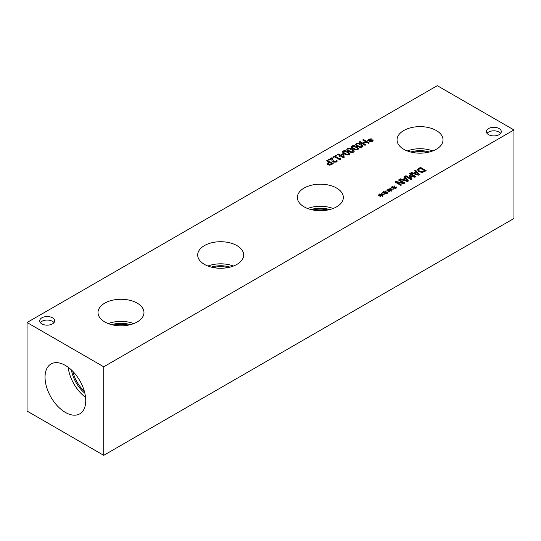 <?xml version="1.0" encoding="UTF-8"?>
<svg xmlns="http://www.w3.org/2000/svg" width="541" height="541" viewBox="0 0 541 541"><rect width="100%" height="100%" fill="white"/><g stroke="black" fill="none" stroke-linecap="round" stroke-linejoin="round"><path stroke-width="0.81" d="M331.782 163.74L329.462 162.401L328.035 163.625L328.57 164.315L329.882 164.586L331.782 163.801L329.882 164.64L328.57 164.369L328.035 163.68M329.875 165.201L327.785 164.795L327.001 163.754L328.8 162.023L326.629 160.765L327.4 160.319L333.229 163.686L329.875 165.201M327.4 160.319L333.182 163.713M326.676 160.792L327.4 160.373M328.8 162.023L327.001 163.808M333.608 157.424L333.013 157.079L335.853 155.436L336.448 155.781L335.393 156.39L339.295 158.648L340.357 158.04L340.891 158.344L339.89 159.859L334.642 156.829L333.608 157.424M340.154 159.088L340.451 159.534M340.154 159.122L340.499 159.507M340.357 158.04L340.837 158.371M339.295 158.648L340.357 158.094M335.393 156.39L339.295 158.702M335.853 155.436L336.401 155.808M333.06 157.106L335.853 155.497M343.285 156.816L342.967 154.368L341.013 155.558L343.285 156.87L341.013 155.497M339.565 156.335L338.937 155.97L339.633 155.571L337.631 154.415L338.382 153.982L340.384 155.139L342.953 153.651L343.778 154.124L344.177 157.363L343.454 157.776L340.262 155.93L339.565 156.335M343.778 154.124L344.171 157.37M342.953 153.651L343.778 154.178M340.384 155.139L342.953 153.705M338.382 153.982L340.384 155.193M337.679 154.442L338.382 154.036M339.633 155.571L338.984 155.997M345.138 153.441L347.133 154.347L348.587 154.205L348.844 153.346L345.32 151.304L343.812 151.446L343.569 152.298L345.138 153.441M343.812 151.446L343.569 152.352L343.812 151.5L343.569 152.352L345.138 153.502L347.133 154.401L348.587 154.259L348.844 153.401L348.587 154.259M348.587 154.205L348.844 153.346M349.236 154.577C347.978 155.308 346.348 155.078 344.346 153.901L342.433 152.001L343.17 151.074C344.421 150.337 346.051 150.56 348.066 151.744L349.98 153.644L349.236 154.577M342.433 152.035L343.17 151.128C344.421 150.391 346.051 150.614 348.066 151.805L349.98 153.671M349.513 150.919L351.501 151.825L352.962 151.676L353.219 150.824L349.689 148.782L348.188 148.924L347.944 149.776L349.513 150.919M348.188 148.924L347.944 149.83L348.188 148.978L347.944 149.83L349.513 150.973L351.501 151.879L352.962 151.737L353.219 150.878L352.962 151.737M352.962 151.676L353.219 150.824M353.611 152.055C352.353 152.778 350.724 152.555 348.715 151.379L346.808 149.478L347.538 148.552C348.796 147.815 350.426 148.038 352.441 149.221L354.348 151.115L353.611 152.055M346.808 149.505L347.538 148.606C348.796 147.869 350.426 148.092 352.441 149.275L354.348 151.142M353.882 148.396L355.877 149.296L357.337 149.154L357.587 148.295L354.064 146.253L352.563 146.395L352.313 147.247L353.882 148.396M352.563 146.395L352.313 147.301L352.563 146.455L352.313 147.301L353.882 148.45L355.877 149.357L357.337 149.208L357.587 148.356L357.337 149.208M357.337 149.154L357.587 148.295M357.98 149.526C356.729 150.256 355.099 150.033 353.09 148.849L351.183 146.956L351.914 146.023C353.165 145.286 354.801 145.509 356.81 146.699L358.724 148.592L357.98 149.526M351.183 146.983L351.914 146.077C353.165 145.34 354.801 145.57 356.81 146.753L358.724 148.619M358.257 145.867L360.252 146.773L361.706 146.631L361.963 145.772L358.433 143.73L356.932 143.872L356.688 144.724L358.257 145.867M356.932 143.872L356.688 144.778L356.932 143.926L356.688 144.778L358.257 145.921L360.252 146.827L361.706 146.685L361.963 145.827L361.706 146.685M361.706 146.631L361.963 145.772M362.355 147.003C361.097 147.734 359.467 147.504 357.466 146.327L355.552 144.427L356.289 143.5C357.54 142.763 359.17 142.986 361.185 144.17L363.099 146.063L362.355 147.003M355.552 144.461L356.289 143.554C357.54 142.817 359.17 143.04 361.185 144.231L363.099 146.097M370.105 140.606L367.914 140.937L367.738 140.538L369.868 140.295L368.414 139.483L368.908 139.199L370.308 140.038L370.727 138.814L371.41 138.909L370.842 140.18L373.033 139.849L373.202 140.241L371.072 140.484L372.526 141.296L372.039 141.58L370.646 140.734L370.206 141.965L369.523 141.864L370.105 140.606L369.55 141.87M371.072 140.484L372.478 141.323M373.033 139.849L373.182 140.247M370.842 140.18L373.033 139.903M370.727 138.814L371.39 138.963M370.308 140.038L370.727 138.868M368.908 139.199L370.308 140.099M368.462 139.51L368.908 139.26M369.868 140.295L367.765 140.592M365.019 145.326L359.19 141.965L359.968 141.519L362.822 143.162L365.5 141.614L362.646 139.97L363.424 139.524L369.253 142.885L368.475 143.331L366.189 142.013L363.505 143.561L365.79 144.88L365.019 145.326M363.505 143.561L365.743 144.907M363.424 139.524L369.205 142.912M362.7 139.997L363.424 139.578M365.5 141.614L362.822 143.162M359.968 141.519L362.822 143.223M359.238 141.992L359.968 141.573M336.299 161.062L336.583 160.521L337.415 161.002L336.272 162.063L332.938 162.144L332.073 161.299L331.883 158.513L329.023 160.163L328.346 159.771L331.937 157.702L332.762 158.175L332.762 159.798L333.689 161.664L335.657 161.644L336.583 160.582L337.388 161.042M331.883 158.513L331.856 160.325M331.856 160.271L331.836 159.71M332.735 159.196L333.689 161.718L334.703 161.975L336.299 161.117M332.735 159.142L332.762 159.852M331.937 157.702L332.762 158.229M328.394 159.805L331.937 157.756M437.27 85.674L27.05 322.517L103.73 366.784L513.95 129.941L437.27 85.674M104.738 321.929A22.986 13.275 180 0 1 98.009 312.549A22.986 13.275 180 0 1 112.197 300.282A22.986 13.275 180 0 1 137.252 303.163A22.986 13.275 180 0 1 143.98 312.549A22.986 13.275 180 0 1 129.793 324.81A22.986 13.275 180 0 1 104.738 321.929M304.103 206.831A22.986 13.275 180 0 1 297.367 197.445A22.986 13.275 180 0 1 311.555 185.184A22.986 13.275 180 0 1 336.61 188.058A22.986 13.275 180 0 1 343.346 197.445A22.986 13.275 180 0 1 329.151 209.712A22.986 13.275 180 0 1 304.103 206.831M403.782 149.282A22.986 13.275 180 0 1 397.047 139.896A22.986 13.275 180 0 1 411.241 127.635A22.986 13.275 180 0 1 436.289 130.509A22.986 13.275 180 0 1 443.025 139.896A22.986 13.275 180 0 1 428.83 152.156A22.986 13.275 180 0 1 403.782 149.282M204.417 264.38A22.986 13.275 180 0 1 197.688 254.994A22.986 13.275 180 0 1 211.876 242.733A22.986 13.275 180 0 1 236.931 245.614A22.986 13.275 180 0 1 243.666 254.994A22.986 13.275 180 0 1 229.472 267.261A22.986 13.275 180 0 1 204.417 264.38M41.894 323.897A7.459 4.308 180 0 1 39.709 320.854A7.459 4.308 180 0 1 44.315 316.87A7.459 4.308 180 0 1 52.443 317.804A7.459 4.308 180 0 1 54.627 320.854A7.459 4.308 180 0 1 50.022 324.83A7.459 4.308 180 0 1 41.894 323.897M488.557 134.655A7.459 4.308 180 0 1 486.373 131.612A7.459 4.308 180 0 1 490.978 127.629A7.459 4.308 180 0 1 499.106 128.562A7.459 4.308 180 0 1 501.291 131.612A7.459 4.308 180 0 1 496.685 135.588A7.459 4.308 180 0 1 488.557 134.655M380.499 195.335L378.308 195.666L378.132 195.267L380.262 195.024L378.808 194.212L379.302 193.928L380.702 194.767L381.114 193.543L381.804 193.637L381.236 194.909L383.427 194.571L383.596 194.97L381.466 195.213L382.92 196.025L382.433 196.302L381.04 195.463L380.6 196.694L379.917 196.593L380.499 195.335L379.944 196.599M389.243 190.283L387.052 190.615L386.876 190.222L389.006 189.972L387.552 189.167L388.046 188.883L389.446 189.715L389.865 188.491L390.555 188.593L389.98 189.857L392.171 189.526L392.34 189.925L390.21 190.168L391.664 190.973L391.177 191.257L389.784 190.412L389.351 191.642L388.661 191.548L389.243 190.283L388.688 191.548M400.82 185.387L394.991 182.026L395.863 181.519L403.464 182.932L398.44 180.031L399.163 179.619L404.986 182.98L403.89 183.615L396.925 182.31L401.544 184.968L400.82 185.387M403.816 176.934L404.594 176.481L408.462 180.978L407.508 181.526L399.711 179.294L400.529 178.828L402.687 179.463L404.911 178.178L403.816 176.934M422.338 172.43L418.7 171.693L417.449 169.597L420.391 167.358L426.213 170.726L422.338 172.43M417.382 169.982L420.391 167.419L426.166 170.753M414.798 170.591L415.583 170.138L419.444 174.635L418.491 175.189L410.7 172.958L411.518 172.484L413.676 173.12L415.901 171.835L414.798 170.591M410.977 179.524L405.148 176.156L405.926 175.71L410.944 178.611L409.05 175.764L409.523 175.487L414.44 176.589L409.422 173.695L410.146 173.276L415.975 176.636L414.913 177.252L410.213 176.217L412.053 178.902L410.977 179.524M393.618 187.761L391.427 188.092L391.251 187.693L393.381 187.45L391.927 186.638L392.421 186.354L393.821 187.193L394.233 185.969L394.923 186.063L394.355 187.335L396.546 186.997L396.715 187.396L394.585 187.639L396.039 188.451L395.545 188.728L394.152 187.889L393.72 189.12L393.037 189.019L393.618 187.761L393.064 189.025M384.874 192.806L382.683 193.137L382.507 192.745L384.637 192.495L383.184 191.69L383.67 191.406L385.077 192.244L385.49 191.014L386.179 191.115L385.611 192.38L387.802 192.048L387.971 192.447L385.841 192.691L387.295 193.495L386.801 193.779L385.408 192.941L384.976 194.172L384.293 194.07L384.874 192.806L384.313 194.07M385.841 192.691L387.248 193.522M387.802 192.048L387.944 192.447M385.611 192.38L387.802 192.102M385.49 191.014L386.159 191.169M385.077 192.244L385.49 191.074M383.67 191.406L385.077 192.298M383.231 191.717L383.67 191.46M384.637 192.495L382.528 192.799M394.585 187.639L395.992 188.478M396.546 186.997L396.695 187.402M394.355 187.335L396.546 187.058M394.233 185.969L394.903 186.118M393.821 187.193L394.233 186.023M392.421 186.354L393.821 187.247M391.975 186.665L392.421 186.415M393.381 187.45L391.271 187.747M410.213 176.217L412.026 178.915M410.146 173.276L415.928 176.67M409.469 173.722L410.146 173.33M414.44 176.589L409.523 175.487M409.077 175.805L409.523 175.548M410.944 178.611L405.926 175.71M405.195 176.19L405.926 175.771M418.193 174.439L416.347 172.342L414.548 173.431L418.193 174.5L414.548 173.377M414.832 170.625L415.583 170.192L419.41 174.655M415.901 171.835L413.676 173.12M411.518 172.484L413.676 173.174M410.761 172.971L411.518 172.538M422.291 171.815L424.773 170.787L422.291 171.869L419.518 171.233L422.291 171.869M424.773 170.787L420.283 168.197L418.423 169.962M418.47 169.691L419.518 171.233M418.47 169.746L419.518 171.287M417.382 170.009L417.449 169.651M407.211 180.782L405.365 178.679L403.566 179.774L407.211 180.836L403.566 179.72M403.843 176.968L404.594 176.535L408.428 180.998M404.911 178.178L402.687 179.463M400.529 178.828L402.687 179.517M399.779 179.314L400.529 178.882M396.925 182.31L401.496 185.002M399.163 179.619L404.938 183.007M398.487 180.058L399.163 179.673M403.464 182.932L395.863 181.519M395.038 182.053L395.863 181.58M390.21 190.168L391.616 191M392.171 189.526L392.32 189.925M389.98 189.857L392.171 189.58M389.865 188.491L390.528 188.64M389.446 189.715L389.865 188.545M388.046 188.883L389.446 189.776M387.606 189.194L388.046 188.937M389.006 189.972L386.903 190.27M381.466 195.213L382.872 196.052M383.427 194.571L383.576 194.976M381.236 194.909L383.427 194.632M381.114 193.543L381.784 193.692M380.702 194.767L381.114 193.597M379.302 193.928L380.702 194.821M378.856 194.239L379.302 193.989M380.262 195.024L378.159 195.321M500.641 133.37A7.459 4.308 0 0 0 499.106 132.078A7.459 4.308 0 0 0 487.022 133.37M53.978 322.612A7.459 4.308 0 0 0 52.443 321.32A7.459 4.308 0 0 0 40.359 322.612M228.187 267.538A19.652 11.347 0 0 0 213.161 267.538M233.408 266.044A22.986 13.275 0 0 0 207.94 266.044M230.033 267.119A19.652 11.347 0 0 0 211.321 267.119M427.552 152.44A19.652 11.347 0 0 0 412.519 152.44M432.773 150.946A22.986 13.275 0 0 0 407.299 150.946M429.392 152.021A19.652 11.347 0 0 0 410.68 152.021M327.866 209.989A19.652 11.347 0 0 0 312.84 209.989M333.094 208.495A22.986 13.275 0 0 0 307.619 208.495M329.712 209.57A19.652 11.347 0 0 0 311.001 209.57M128.508 325.087A19.652 11.347 0 0 0 113.482 325.087M133.728 323.599A22.986 13.275 0 0 0 108.261 323.599M130.347 324.668A19.652 11.347 0 0 0 111.642 324.668M72.812 371.329A24.399 14.086 -120 0 0 84.335 391.292M68.173 367.251A28.781 16.615 -120 0 0 85.546 397.344M71.439 369.976A24.399 14.086 -120 0 0 84.815 393.151M45.038 377.172A28.781 16.615 60 0 1 50.996 363.998A28.781 16.615 60 0 1 73.177 371.708A28.781 16.615 60 0 1 85.742 400.671A28.781 16.615 60 0 1 79.777 413.845A28.781 16.615 60 0 1 57.603 406.135A28.781 16.615 60 0 1 45.038 377.172M27.05 322.517L27.05 411.059L103.73 455.326L513.95 218.483L513.95 129.941M103.73 455.326L103.73 366.784"/></g></svg>

